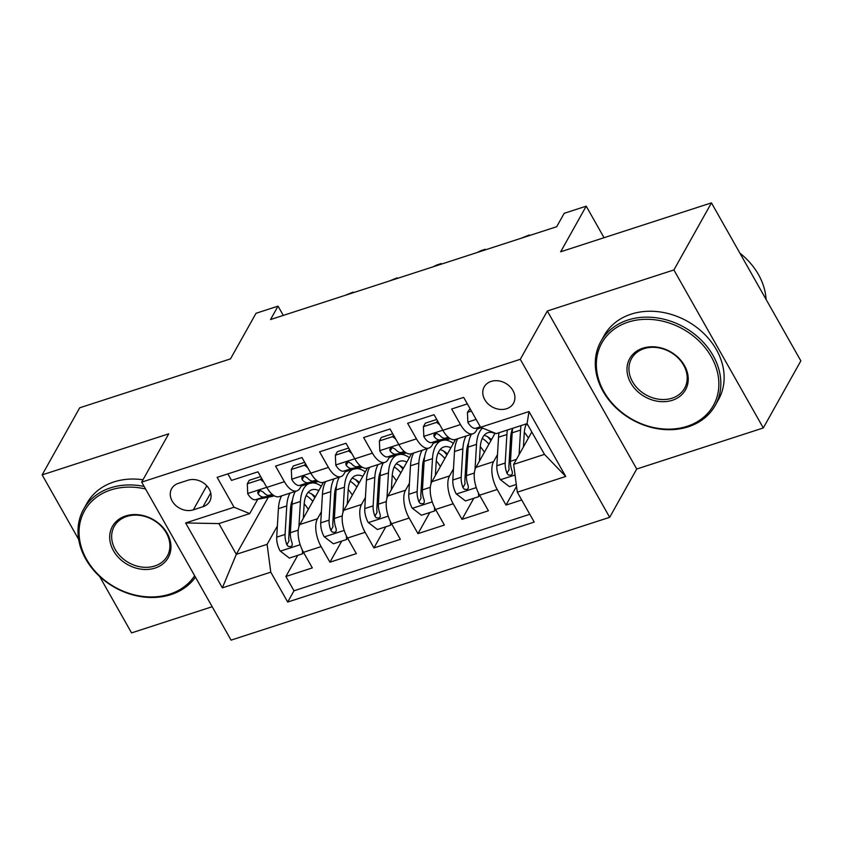 <?xml version="1.0" encoding="UTF-8"?>
<svg xmlns="http://www.w3.org/2000/svg" width="843" height="843" viewBox="0 0 843 843"><rect width="100%" height="100%" fill="white"/><g stroke="black" fill="none" stroke-linecap="round" stroke-linejoin="round"><path stroke-width="1.26" d="M491.111 381.405A16.776 13.583 -150.8 0 0 484.198 386.874A16.776 13.583 -150.8 0 0 487.918 403.723A16.776 13.583 -150.8 0 0 506.569 408.739A16.776 13.583 -150.8 0 0 513.471 403.27A16.776 13.583 -150.8 0 0 509.762 386.421A16.776 13.583 -150.8 0 0 491.111 381.405M763.294 427.959L800.85 360.878L711.45 202.868L673.894 269.95L547.328 311.004L520.289 359.308L609.679 517.317L636.728 469.014L763.294 427.959L673.894 269.95M520.289 359.308L141.677 482.122L231.077 640.132L609.679 517.317M99.632 576.475L131.55 632.893L212.183 606.728M141.677 482.122L168.716 433.829L42.15 474.883L78.684 539.457M42.15 474.883L79.706 407.801L230.487 358.886L256.03 313.28L278.042 306.135L270.529 319.55L556.686 226.725L564.199 213.311L586.212 206.166L560.669 251.783L711.45 202.868M467.359 403.892L451.658 408.992L460.478 424.577L442.87 430.288A20.97 9.842 72 0 0 455.346 439.498L472.955 433.787A20.97 9.842 -108 0 1 460.478 424.577M442.87 430.288L434.05 414.703L407.633 423.27L416.453 438.855L398.844 444.567A20.97 9.842 72 0 0 411.321 453.776L428.939 448.065A20.97 9.842 -108 0 1 416.453 438.855M398.844 444.567L390.024 428.982L363.618 437.549L372.437 453.134L354.819 458.845A20.97 9.842 72 0 0 367.306 468.055L384.914 462.343A20.97 9.842 -108 0 1 372.437 453.134M354.819 458.845L345.999 443.26L319.592 451.827L328.412 467.412L310.804 473.134A20.97 9.842 72 0 0 323.28 482.344L340.888 476.632A20.97 9.842 -108 0 1 328.412 467.412M310.804 473.134L301.984 457.538L275.566 466.105L284.386 481.701A20.97 9.842 72 0 0 296.862 490.911A20.97 9.842 72 0 0 300.055 488.044L301.762 485.01M323.491 482.27L299.845 524.504A20.97 9.842 72 0 0 303.501 552.323L312.321 567.908L285.903 576.475L297.727 555.358M321.394 511.754L317.453 518.793A20.97 9.842 72 0 0 321.109 546.612L329.929 562.197L341.752 541.08M329.929 562.197L356.347 553.63L347.527 538.045A20.97 9.842 72 0 1 343.87 510.226L367.516 467.991M411.542 453.713L387.896 495.947A20.97 9.842 72 0 0 391.552 523.756L400.362 539.351L373.955 547.918L385.778 526.801M455.568 439.424L431.922 481.669A20.97 9.842 72 0 0 435.568 509.478L444.387 525.063L417.98 533.63L429.793 512.523M495.104 433.154L475.937 467.38A20.97 9.842 72 0 0 479.593 495.199L488.413 510.784L461.996 519.351L473.819 498.234M472.955 433.787A20.97 9.842 -108 0 0 476.158 430.921L477.855 427.886M428.939 448.065A20.97 9.842 -108 0 0 432.132 445.209L433.829 442.164M384.914 462.343A20.97 9.842 -108 0 0 388.107 459.488L389.803 456.442M340.888 476.632A20.97 9.842 -108 0 0 344.081 473.766L345.788 470.721M193.321 509.846L203.005 506.706A16.249 13.161 -150.8 0 0 209.686 501.406A16.249 13.161 -150.8 0 0 206.092 485.083A16.249 13.161 -150.8 0 0 188.021 480.225L178.337 483.366A16.249 13.161 -150.8 0 0 171.645 488.666A16.249 13.161 -150.8 0 0 175.249 504.989A16.249 13.161 -150.8 0 0 193.321 509.846L206.788 485.789M531.796 431.974L513.65 464.367L544.473 454.377L527.075 423.629L496.264 433.629L480.584 427.275L463.671 397.38L217.136 477.359L234.048 507.244L249.728 513.598L257.737 499.288M480.584 427.275L529.014 411.563L565.737 476.474L517.307 492.186L534.22 522.08L287.684 602.05L270.772 572.155L222.352 587.866L185.629 522.955L234.048 507.244M497.496 454.63L493.555 461.669L475.937 467.38M453.471 468.908L449.53 475.947L431.922 481.669M409.445 483.187L405.504 490.236L387.896 495.947M365.419 497.475L361.478 504.514L343.87 510.226M285.903 576.475L293.996 590.785L529.815 514.283M493.555 461.669A20.97 9.842 -108 0 0 497.201 489.488L506.021 505.073L521.722 499.983M461.996 519.351L453.186 503.766A20.97 9.842 -108 0 1 449.53 475.947M417.98 533.63L409.161 518.045A20.97 9.842 -108 0 1 405.504 490.236M373.955 547.918L365.135 532.323A20.97 9.842 -108 0 1 361.478 504.514M227.852 473.882L231.54 480.394L257.958 471.827L266.778 487.412A20.97 9.842 72 0 0 279.254 496.622L296.862 490.911M249.728 513.598L218.906 523.598L236.303 554.336L267.115 544.346L270.772 572.155M268.295 497.201L236.303 554.336L222.352 587.866M277.368 526.032L267.115 544.346M604.052 237.715L586.212 206.166M283.29 315.408L278.042 306.135M293.996 590.785L287.684 602.05M506.021 505.073L516.538 486.295M517.307 492.186L513.65 464.367M218.906 523.598L185.629 522.955M529.014 411.563L527.075 423.629M565.737 476.474L544.473 454.377M547.328 311.004L636.728 469.014M263.659 481.911L260.519 479.488L247.315 483.777L247.737 493.745A13.888 6.523 72 0 0 255.534 499.72L271.572 496.559A40.095 18.82 72 0 0 272.595 496.295L274.196 495.768M260.656 476.59L249.265 480.289L247.315 483.777M272.552 494.63L269.18 495.294A13.888 6.523 -108 0 1 263.385 492.186L260.772 490.71L258.854 490.9L257.716 492.08L258.106 493.903A13.888 6.523 72 0 0 263.901 497.012L273.258 495.157M345.23 295.313L353.175 292.11L353.47 292.647M352.3 293.027L353.175 292.11M260.519 479.488L261.404 477.907M303.301 518.329L304.102 504.894A33.288 15.627 -108 0 1 311.826 489.804A33.288 15.627 -108 0 1 318.823 490.615M298.917 526.727L300.424 501.501A40.095 18.82 -108 0 1 309.096 483.555M312.49 482.891A40.095 18.82 -108 0 1 321.299 486.19M303.438 552.218L302.553 553.798L289.349 558.077L280.118 550.964A13.888 6.523 -108 0 1 276.704 537.149L278.411 508.645A40.095 18.82 -108 0 1 281.657 495.842M304.186 503.766A33.288 15.627 -108 0 1 308.317 509.372M302.553 553.798L302.405 550.237M290.024 493.123A40.095 18.82 72 0 0 286.768 505.926L285.071 534.441A13.888 6.523 72 0 0 286.852 544.715L288.201 546.369L291.046 546.633L292.236 545.347L292.142 543.008A13.888 6.523 -108 0 1 290.361 532.723L292.057 504.209A40.095 18.82 -108 0 1 295.303 491.416M301.141 486.116A40.095 18.82 -108 0 1 301.362 486.042L308.886 483.597M314.839 497.718A40.095 18.82 72 0 0 311.394 493.819M315.366 496.78A33.288 15.627 72 0 0 308.053 492.449M286.852 544.715L289.012 540.858A7.081 3.319 -108 0 1 288.759 537.834L290.456 509.32A33.288 15.627 -108 0 1 292.521 499.941M306.146 495.558A33.288 15.627 -108 0 1 312.806 501.353M145.576 489.014A63.952 51.792 -150.8 0 0 110.844 489.931A63.952 51.792 -150.8 0 0 86.618 559.446A63.952 51.792 -150.8 0 0 169.801 594.125A63.952 51.792 -150.8 0 0 194.638 575.727M195.45 577.17A65.522 53.056 29.2 0 1 170.971 594.6A65.522 53.056 29.2 0 1 98.115 575.031A65.522 53.056 29.2 0 1 83.605 509.214A65.522 53.056 29.2 0 1 110.57 487.844A65.522 53.056 29.2 0 1 144.132 486.453M125.586 515.979A31.971 25.891 29.2 0 1 167.177 533.313A31.971 25.891 29.2 0 1 155.059 568.077A31.971 25.891 29.2 0 1 113.468 550.742A31.971 25.891 29.2 0 1 125.586 515.979M154.785 565.99A30.401 24.616 -150.8 0 0 167.304 556.074A30.401 24.616 -150.8 0 0 160.57 525.537A30.401 24.616 -150.8 0 0 126.766 516.453A30.401 24.616 -150.8 0 0 114.248 526.369A30.401 24.616 -150.8 0 0 120.981 556.907A30.401 24.616 -150.8 0 0 154.785 565.99M83.605 509.214L86.913 503.313A65.522 53.056 29.2 0 1 113.879 481.943A65.522 53.056 29.2 0 1 142.994 479.772M628.13 322.131A63.952 51.792 -150.8 0 0 603.894 391.647A63.952 51.792 -150.8 0 0 687.087 426.326A63.952 51.792 -150.8 0 0 711.313 356.81A63.952 51.792 -150.8 0 0 628.13 322.131M688.257 426.8A65.522 53.056 29.2 0 1 615.39 407.232A65.522 53.056 29.2 0 1 600.89 341.415A65.522 53.056 29.2 0 1 627.856 320.045A65.522 53.056 29.2 0 1 700.723 339.613A65.522 53.056 29.2 0 1 715.233 405.43A65.522 53.056 29.2 0 1 688.257 426.8M642.872 348.18A31.971 25.891 29.2 0 1 684.463 365.514A31.971 25.891 29.2 0 1 672.345 400.277A31.971 25.891 29.2 0 1 630.754 382.943A31.971 25.891 29.2 0 1 642.872 348.18M672.071 398.191A30.401 24.616 -150.8 0 0 684.59 388.275A30.401 24.616 -150.8 0 0 677.856 357.738A30.401 24.616 -150.8 0 0 644.041 348.654A30.401 24.616 -150.8 0 0 631.533 358.57A30.401 24.616 -150.8 0 0 638.267 389.108A30.401 24.616 -150.8 0 0 672.071 398.191M600.89 341.415L604.189 335.514A65.522 53.056 29.2 0 1 631.165 314.144A65.522 53.056 29.2 0 1 704.031 333.712A65.522 53.056 29.2 0 1 718.531 399.529L715.233 405.43M739.891 253.142A65.522 53.056 29.2 0 1 766.108 299.476M307.684 467.633L304.544 465.21L291.33 469.488L291.762 479.456A13.888 6.523 72 0 0 299.56 485.442L315.598 482.27A40.095 18.82 72 0 0 316.61 482.006L318.222 481.49M304.681 462.312L293.29 466L291.33 469.488M316.578 480.352L313.206 481.016A13.888 6.523 -108 0 1 307.41 477.907L304.787 476.421L302.879 476.611L301.741 477.791L302.131 479.614A13.888 6.523 72 0 0 307.927 482.723L317.274 480.879M389.255 281.035L397.19 277.832L397.496 278.369M396.315 278.748L397.19 277.832M304.544 465.21L305.429 463.629M351.71 453.344L348.57 450.931L335.356 455.209L335.788 465.178A13.888 6.523 72 0 0 343.586 471.163L359.624 467.991A40.095 18.82 72 0 0 360.635 467.728L362.248 467.212M348.696 448.033L337.316 451.722L335.356 455.209M360.604 466.063L357.232 466.737A13.888 6.523 -108 0 1 351.436 463.629L348.812 462.143L346.894 462.333L345.756 463.513L346.146 465.336A13.888 6.523 72 0 0 351.942 468.445L361.299 466.601M433.281 266.757L436.811 264.976L441.216 263.553L441.521 264.08M440.341 264.47L441.216 263.553M348.57 450.931L349.445 449.351M395.736 439.066L392.585 436.642L379.382 440.931L379.814 450.9A13.888 6.523 72 0 0 387.601 456.885L403.639 453.713A40.095 18.82 72 0 0 404.661 453.45L406.273 452.923M392.722 433.745L381.331 437.443L379.382 440.931M404.629 451.785L401.257 452.449A13.888 6.523 -108 0 1 395.462 449.34L392.838 447.865L390.92 448.054L389.782 449.235L390.172 451.058A13.888 6.523 72 0 0 395.968 454.166L405.325 452.322M477.307 252.478L480.837 250.698L485.241 249.275L485.547 249.802M484.367 250.181L485.241 249.275M392.585 436.642L393.47 435.072M439.761 424.788L436.611 422.364L423.407 426.653L423.839 436.621A13.888 6.523 72 0 0 431.627 442.596L447.665 439.435A40.095 18.82 72 0 0 448.687 439.171L450.288 438.645M436.748 419.466L425.357 423.165L423.407 426.653M448.655 437.506L445.273 438.17A13.888 6.523 -108 0 1 439.477 435.062L436.864 433.587L434.946 433.776L433.808 434.956L434.198 436.779A13.888 6.523 72 0 0 439.993 439.888L449.351 438.033M521.332 238.19L529.267 234.986L529.573 235.524M528.392 235.903L529.267 234.986M436.611 422.364L437.496 420.783M347.327 504.051L348.127 490.615A33.288 15.627 -108 0 1 355.851 475.526A33.288 15.627 -108 0 1 362.848 476.337M342.943 512.449L344.439 487.222A40.095 18.82 -108 0 1 353.112 469.277M356.515 468.603A40.095 18.82 -108 0 1 365.325 471.911M347.464 537.939L346.578 539.509L333.375 543.798L324.144 536.685A13.888 6.523 -108 0 1 320.73 522.871L322.437 494.356A40.095 18.82 -108 0 1 325.683 481.564M348.212 489.477A33.288 15.627 -108 0 1 352.342 495.094M346.578 539.509L346.431 535.958M334.049 478.845A40.095 18.82 72 0 0 330.793 491.648L329.097 520.152A13.888 6.523 72 0 0 330.877 530.437L332.226 532.091L335.061 532.344L336.262 531.069L336.157 528.719A13.888 6.523 -108 0 1 334.376 518.445L336.083 489.931A40.095 18.82 -108 0 1 339.329 477.138M345.166 471.838A40.095 18.82 -108 0 1 345.388 471.764L352.901 469.319M358.865 483.429A40.095 18.82 72 0 0 355.419 479.541M359.392 482.502A33.288 15.627 72 0 0 352.079 478.16M330.877 530.437L333.038 526.58A7.081 3.319 -108 0 1 332.785 523.556L334.481 495.041A33.288 15.627 -108 0 1 336.547 485.663M350.172 481.279A33.288 15.627 -108 0 1 356.831 487.064M391.352 489.762L392.153 476.327A33.288 15.627 -108 0 1 399.877 461.247A33.288 15.627 -108 0 1 406.863 462.048M386.969 498.171L388.465 472.934A40.095 18.82 -108 0 1 397.137 454.999M400.541 454.324A40.095 18.82 -108 0 1 409.34 457.633M391.489 523.651L390.604 525.231L377.401 529.52L368.17 522.407A13.888 6.523 -108 0 1 364.756 508.592L366.452 480.078A40.095 18.82 -108 0 1 369.708 467.275M392.237 475.199A33.288 15.627 -108 0 1 396.368 480.816M390.604 525.231L390.457 521.68M378.064 464.567A40.095 18.82 72 0 0 374.819 477.37L373.122 505.874A13.888 6.523 72 0 0 374.903 516.158L376.252 517.802L379.087 518.066L380.288 516.791L380.182 514.441A13.888 6.523 -108 0 1 378.402 504.167L380.109 475.652A40.095 18.82 -108 0 1 383.354 462.849M389.192 457.549A40.095 18.82 -108 0 1 389.403 457.475L396.927 455.041M402.891 469.151A40.095 18.82 72 0 0 399.445 465.262M403.418 468.223A33.288 15.627 72 0 0 396.105 463.882M374.903 516.158L377.063 512.291A7.081 3.319 -108 0 1 376.81 509.267L378.507 480.763A33.288 15.627 -108 0 1 380.562 471.385M394.197 466.99A33.288 15.627 -108 0 1 400.857 472.786M435.378 475.484L436.179 462.048A33.288 15.627 -108 0 1 443.903 446.969A33.288 15.627 -108 0 1 450.889 447.77M430.994 483.882L432.491 458.655A40.095 18.82 -108 0 1 441.163 440.72M444.567 440.046A40.095 18.82 -108 0 1 453.365 443.344M435.515 509.372L434.63 510.953L421.426 515.231L412.185 508.118A13.888 6.523 -108 0 1 408.781 494.304L410.478 465.8A40.095 18.82 -108 0 1 413.734 452.997M436.263 460.921A33.288 15.627 -108 0 1 440.383 466.537M434.63 510.953L434.482 507.391M422.09 450.288A40.095 18.82 72 0 0 418.845 463.081L417.148 491.595A13.888 6.523 72 0 0 418.929 501.88L420.278 503.524L423.112 503.787L424.303 502.502L424.208 500.162A13.888 6.523 -108 0 1 422.427 489.878L424.124 461.374A40.095 18.82 -108 0 1 427.38 448.571M433.207 443.27A40.095 18.82 -108 0 1 433.428 443.197L440.952 440.763M446.916 454.872A40.095 18.82 72 0 0 443.46 450.973M447.443 453.945A33.288 15.627 72 0 0 440.13 449.604M418.929 501.88L421.089 498.013A7.081 3.319 -108 0 1 420.826 494.989L422.533 466.474A33.288 15.627 -108 0 1 424.587 457.096M438.223 452.712A33.288 15.627 -108 0 1 444.883 458.508M479.404 461.205L480.204 447.77A33.288 15.627 -108 0 1 487.918 432.68A33.288 15.627 -108 0 1 494.915 433.492M475.009 469.604L476.516 444.377A40.095 18.82 -108 0 1 482.554 428.075M479.541 495.094L478.655 496.675L465.452 500.953L456.211 493.84A13.888 6.523 -108 0 1 452.807 480.025L454.503 451.521A40.095 18.82 -108 0 1 457.749 438.718M480.289 446.642A33.288 15.627 -108 0 1 484.409 452.248M478.655 496.675L478.497 493.113M466.116 436A40.095 18.82 72 0 0 462.87 448.803L461.174 477.317A13.888 6.523 72 0 0 462.955 487.591L464.293 489.246L467.138 489.509L468.329 488.223L468.234 485.884A13.888 6.523 -108 0 1 466.453 475.6L468.15 447.085A40.095 18.82 -108 0 1 471.406 434.293M477.233 428.992A40.095 18.82 -108 0 1 477.454 428.918L481.448 427.622M490.942 440.594A40.095 18.82 72 0 0 487.486 436.695M491.458 439.656A33.288 15.627 72 0 0 484.156 435.325M462.955 487.591L465.115 483.734A7.081 3.319 -108 0 1 464.851 480.71L466.548 452.196A33.288 15.627 -108 0 1 468.613 442.817M482.249 438.434A33.288 15.627 -108 0 1 488.908 444.229M471.416 411.078L467.433 412.364L467.865 422.332A13.888 6.523 72 0 0 475.652 428.318L480.7 427.317M470.057 408.665L467.433 412.364M523.419 446.927L524.22 433.492A33.288 15.627 -108 0 1 526.411 423.839M519.077 454.693L520.542 430.099A40.095 18.82 -108 0 1 521.048 425.589M516.295 484.462L509.467 486.674L500.236 479.562A13.888 6.523 -108 0 1 496.833 465.747L498.529 437.232A40.095 18.82 -108 0 1 499.035 432.722M524.304 432.354A33.288 15.627 -108 0 1 528.435 437.97M507.402 430.014A40.095 18.82 72 0 0 506.896 434.524L505.199 463.039A13.888 6.523 72 0 0 506.98 473.313L508.318 474.967L511.164 475.231L512.354 473.945L512.259 471.595A13.888 6.523 -108 0 1 510.479 461.321L512.175 432.807A40.095 18.82 -108 0 1 512.681 428.297M506.98 473.313L509.14 469.456A7.081 3.319 -108 0 1 508.877 466.432L510.573 437.917A33.288 15.627 -108 0 1 512.639 428.539M526.264 424.155A33.288 15.627 -108 0 1 528.013 425.283M317.453 518.793L299.845 524.504M321.109 546.612L303.501 552.323M497.201 489.488L479.593 495.199M453.186 503.766L435.568 509.478M409.161 518.045L391.552 523.756M365.135 532.323L347.527 538.045M284.386 481.701L266.778 487.412M210.718 492.934L203.005 506.706M266.725 487.328L247.726 493.492M274.123 495.726L271.572 496.559M263.901 497.012L255.534 499.72M272.184 494.325L269.18 495.294M259.918 490.647L258.106 493.903M280.35 551.143L300.171 544.715M292.057 504.209L300.424 501.501M278.411 508.645L286.768 505.926M290.361 532.723L298.253 530.163M276.704 537.149L285.071 534.441M310.751 473.049L291.752 479.214M318.148 481.448L315.598 482.27M307.927 482.723L299.56 485.442M316.209 480.036L313.206 481.016M303.944 476.369L302.131 479.614M354.777 458.771L335.777 464.936M362.174 467.17L359.624 467.991M351.942 468.445L343.586 471.163M360.235 465.757L357.232 466.737M347.969 462.09L346.146 465.336M398.802 444.482L379.803 450.647M406.2 452.881L403.639 453.713M395.968 454.166L387.601 456.885M404.261 451.479L401.257 452.449M391.995 447.802L390.172 451.058M442.828 430.204L423.829 436.368M450.225 438.602L447.665 439.435M439.993 439.888L431.627 442.596M448.276 437.201L445.273 438.17M436.021 433.523L434.198 436.779M324.376 536.865L344.197 530.426M336.083 489.931L344.439 487.222M322.437 494.356L330.793 491.648M334.376 518.445L342.279 515.884M320.73 522.871L329.097 520.152M368.391 522.586L388.223 516.148M380.109 475.652L388.465 472.934M366.452 480.078L374.819 477.37M378.402 504.167L386.305 501.606M364.756 508.592L373.122 505.874M412.417 508.297L432.248 501.87M424.124 461.374L432.491 458.655M410.478 465.8L418.845 463.081M422.427 489.878L430.33 487.317M408.781 494.304L417.148 491.595M456.442 494.019L476.274 487.591M468.15 447.085L476.516 444.377M454.503 451.521L462.87 448.803M466.453 475.6L474.346 473.039M452.807 480.025L461.174 477.317M476.126 419.403L467.854 422.09M480.32 426.8L475.652 428.318M500.468 479.741L515.052 475.009M512.175 432.807L520.542 430.099M498.529 437.232L506.896 434.524M510.479 461.321L516.453 459.382M496.833 465.747L505.199 463.039"/></g></svg>
